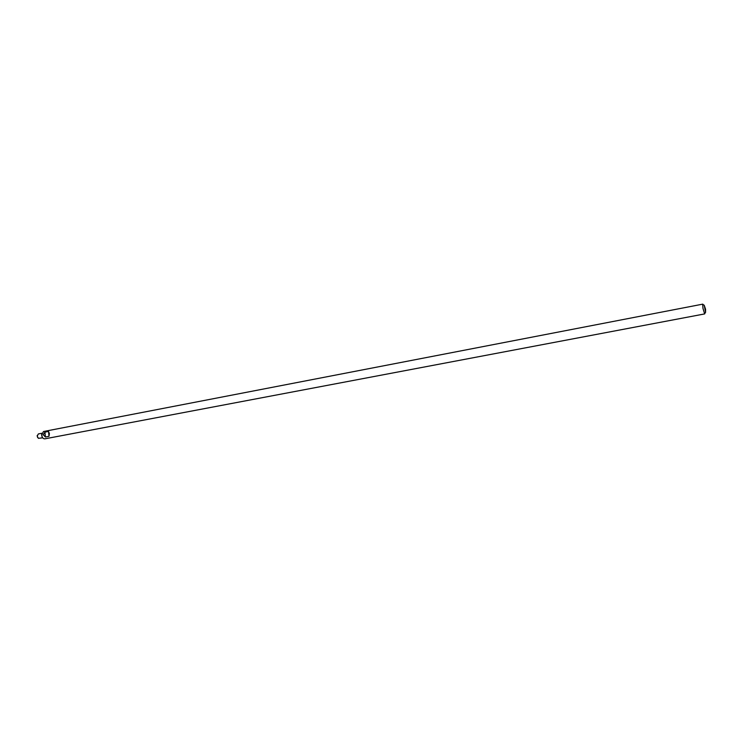 <?xml version="1.0" encoding="UTF-8"?>
<svg xmlns="http://www.w3.org/2000/svg" width="743" height="743" viewBox="0 0 743 743"><rect width="100%" height="100%" fill="white"/><g stroke="black" fill="none" stroke-linecap="round" stroke-linejoin="round"><path stroke-width="1.11" d="M702.794 304.138L43.475 431.525L41.654 435.101C42.091 437.599 43.159 438.834 44.868 438.834L704.661 313.917L702.98 308.429L702.674 304.314L703.166 304.621M704.838 313.332L704.661 313.917M49.391 433.624L48.992 436.327L45.388 437.014L43.289 434.794L44.942 432.129L48.546 431.432L49.391 433.624M705.571 309.237L705.581 312.357L704.225 305.252L705.571 309.237M41.645 434.274L42.156 436.949M41.831 433.262L38.339 433.94L37.196 436.169L38.395 438.333L42.704 437.822M37.215 435.426L37.614 437.516M45.388 437.014L44.942 432.129M48.546 431.432L48.992 436.327M705.581 312.357L704.485 313.797M704.225 305.252L702.674 304.314"/></g></svg>
